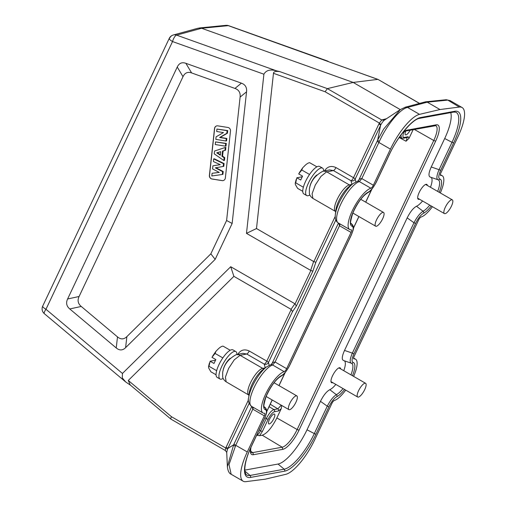<?xml version="1.0" encoding="UTF-8"?>
<svg xmlns="http://www.w3.org/2000/svg" width="507" height="507" viewBox="0 0 507 507"><rect width="100%" height="100%" fill="white"/><g stroke="black" fill="none" stroke-linecap="round" stroke-linejoin="round"><path stroke-width="0.76" d="M302.248 176.766L296.829 177.786L295.714 182.831L295.239 183.242L296.145 179.535M303.37 187.248L295.714 182.831C295.099 182.831 295.074 183.553 295.632 185.004L297.59 188.351L302.768 191.335M309.555 162.696L309.726 162.677C308.338 162.817 306.672 163.837 304.732 165.745L302.685 167.817L301.779 169.997L298.674 173.895L302.546 176.125L300.708 180.017L296.829 177.786M322.541 168.115L319.67 166.461A15.844 4.918 120 0 0 318.326 166.29A15.844 4.918 120 0 0 306.513 179.51A15.844 4.918 120 0 0 303.839 193.908L306.71 195.563A15.844 4.918 -60 0 1 309.384 181.17A15.844 4.918 -60 0 1 321.191 167.944A15.844 4.918 -60 0 1 322.541 168.115A15.844 4.918 -60 0 1 323.612 171.087M309.859 194.98A15.844 4.918 -60 0 1 308.053 195.74A15.844 4.918 -60 0 1 306.71 195.563M316.856 174.972A8.556 2.655 120 0 0 309.783 187.33M326.426 171.968L320.988 176.379L315.303 185.011L312.097 193.744L312.895 198.402C309.492 196.006 309.409 193.471 309.371 193.497L309.397 188.959C310.588 181.322 315.101 175.409 322.934 171.22L322.934 171.22A6.338 5.843 78.8 0 1 326.787 171.879L326.426 171.968M322.934 171.22L329.575 169.908L333.416 170.567L326.787 171.879L349.399 184.928A3.169 2.915 -100.4 0 0 350.774 185.309M335.818 220.025L315.836 262.296L313.637 261.511L256.491 228.543L273.476 73.3C273.577 71.614 275.688 71.056 279.813 71.614L327.383 88.617L353.17 82.432L400.283 109.613M345.711 390.117A23.766 7.377 -60 0 1 334.347 400.486A3.169 0.982 120 0 0 331.882 403.471L314.809 439.588A36.758 11.414 -60 0 1 285.701 474.362L265.25 479.185L245.908 481.65A36.758 11.414 -60 0 1 243.145 481.194A36.758 11.414 -60 0 1 247.277 451.959L264.343 415.848A3.169 0.982 120 0 0 264.698 413.325A3.169 0.982 120 0 0 264.502 413.281A23.766 7.377 -60 0 1 263 412.958A23.766 7.377 -60 0 1 266.695 391.981A23.766 7.377 -60 0 1 284.173 371.663A3.169 0.982 120 0 0 286.639 368.678L351.053 232.409A3.169 0.982 120 0 0 351.414 229.886A3.169 0.982 120 0 0 351.212 229.848A23.766 7.377 -60 0 1 349.716 229.525A23.766 7.377 -60 0 1 353.404 208.542A23.766 7.377 -60 0 1 370.883 188.23A3.169 0.982 120 0 0 373.355 185.239L390.422 149.128L378.875 142.461L361.802 178.578L359.374 181.588L357.853 181.157L358.842 179.953L357.708 181.183M324.188 171.385C327.053 166.594 330.976 165.32 335.957 167.564L353.512 177.697A3.169 0.767 -154.7 0 1 355.16 179.104L380.915 124.64L379.382 123.062L378.913 123.962A3.169 0.767 25.3 0 1 380.561 125.375L377.671 140.122A29.019 5.659 112.5 0 1 377.233 141.054L358.842 179.953L359.729 178.908L357.853 181.157M380.915 124.64C382.303 122.212 383.59 120.622 384.788 119.867L381.765 119.994L384.262 120.146M400.511 109.461L384.623 119.963M400.315 109.594L383.672 129.07L377.671 140.109A3.169 0.659 -155.1 0 0 379.356 141.447C386.759 125.102 399.573 109.474 407.045 107.579L407.539 107.433L419.53 114.354L439.981 109.531L459.323 107.066A36.758 11.414 -60 0 1 462.086 107.522A36.758 11.414 -60 0 1 457.96 136.751L440.887 172.868A3.169 0.982 120 0 0 440.532 175.39A3.169 0.982 120 0 0 440.729 175.428A23.766 7.377 -60 0 1 442.231 175.752A23.766 7.377 -60 0 1 440.336 192.952M325.101 91.748L379.382 123.062L381.765 119.994L327.383 88.617L325.101 91.748L273.476 73.3M169.699 38.107A6.338 5.837 74.7 0 1 173.305 34.996A6.338 5.837 74.7 0 1 173.407 34.964A6.338 5.837 74.7 0 1 176.594 35.122A6.338 2.205 109.7 0 0 172.526 41.555L263.906 74.212C266.112 70.232 270.332 69.11 276.575 70.853L279.813 71.614M256.491 228.543L246.484 233.366L310.664 270.389L312.863 271.175L296.386 306.025L294.89 303.75L230.717 266.726L122.453 373.463L122.276 377.924L125.78 382.018L130.578 385.276M263.906 74.212L246.484 233.366M241.395 83.154L185.873 63.305C181.975 61.936 179.098 63.179 177.247 67.038L67.602 298.991C65.79 302.869 66.512 306.184 69.757 308.947L116.23 347.948C119.5 350.667 122.624 350.571 125.603 347.669L215.171 259.369L232.143 223.473L246.548 91.811C247.004 87.458 245.293 84.568 241.395 83.154L234.956 88.427C238.841 89.834 240.559 92.724 240.109 97.084L226.604 220.494L210.836 253.849L126.877 336.616C123.911 339.519 120.78 339.614 117.504 336.895L81.247 306.456C77.996 303.712 77.279 300.391 79.086 296.506L183.002 76.671C184.852 72.812 187.729 71.569 191.627 72.938L234.956 88.427M338.822 223.238L339.506 225.748L275.092 362.017L273.02 362.347L271.22 364.571L266.536 366.891A22.137 6.87 -60 0 0 248.639 397.913L249.197 393.286A16.839 5.228 120 0 1 262.81 369.685L266.536 366.891M357.929 181.138L353.252 183.452A22.137 6.87 -60 0 0 335.349 214.474C334.854 218.606 335.805 221.407 338.201 222.884A23.766 7.377 120 0 1 341.895 201.9A23.766 7.377 120 0 1 359.374 181.588L370.883 188.23M373.355 185.239L361.802 178.578L359.729 178.908M358.246 180.967L358.791 180.01M377.233 141.054A3.169 0.767 -154.7 0 0 378.875 142.461L379.356 141.447M390.422 149.128A36.758 11.414 -60 0 1 419.53 114.354M407.045 107.579L404.897 107.326M173.305 34.996L198.326 28.145L201.615 28.272L353.17 82.432L377.791 79.384L228.296 25.648A6.338 5.805 -95.6 0 0 225.932 25.35L199.251 27.974M122.453 373.463L45.972 309.276L172.526 41.555A6.338 1.54 -154.7 0 1 169.249 38.399L42.702 306.114A6.338 1.54 25.3 0 0 45.972 309.276A6.338 1.673 130 0 0 44.356 313.681L125.66 381.917M281.233 405.188L277.855 408.857L270.231 404.231M281.708 405.461L281.22 408.731L278.47 410.974A1.584 1.458 -100.4 0 0 277.855 408.857L273.907 409.58L269.084 406.671M281.22 408.731L276.866 417.939C271.86 427.737 266.986 433.498 262.246 435.221L259.597 435.709L262.423 431.368L268.165 419.207A7.916 2.459 -60 0 1 274.521 411.703A1.584 1.458 -100.4 0 0 273.907 409.58C271.454 410.493 268.913 413.497 266.283 418.586A1.584 0.387 -154.7 0 0 268.165 419.207M273.995 414.029A5.653 1.755 120 0 0 269.787 418.738A5.653 1.755 120 0 0 268.824 423.877A5.653 1.755 120 0 0 269.312 423.941A5.653 1.755 120 0 0 273.527 419.219A5.653 1.755 120 0 0 274.471 414.092A5.653 1.755 120 0 0 273.995 414.029M259.597 435.709L256.713 435.247C257.968 434.797 259.242 433.301 260.535 430.747A1.584 0.387 25.3 0 0 262.423 431.368M450.755 112.624A36.124 11.217 -60 0 1 444.696 138.512L431.235 166.98C428.599 172.944 428.282 176.309 430.297 177.063M431.02 177.336A16.794 5.216 -60 0 1 430.468 187.26M422.546 200.981A16.794 5.216 -60 0 1 416.678 206.178A16.794 5.216 -60 0 1 416.501 206.26C413.306 207.978 410.201 211.85 407.178 217.877L344.526 350.419C341.889 356.383 341.572 359.742 343.588 360.502M344.31 360.775A16.794 5.216 -60 0 1 343.752 370.693M335.837 384.42A16.794 5.216 -60 0 1 329.968 389.617A16.794 5.216 -60 0 1 329.784 389.699C326.597 391.417 323.491 395.289 320.468 401.316L307.014 429.79A36.124 11.217 -60 0 1 278.039 464.038L244.799 470.128M340.653 368.906A8.568 2.662 120 0 0 340.089 367.835A8.568 2.662 120 0 0 339.367 367.74A8.568 2.662 120 0 0 332.985 374.888A8.568 2.662 120 0 0 331.527 382.677A8.568 2.662 120 0 0 332.262 382.779A8.568 2.662 120 0 0 332.738 382.627M427.363 185.467A8.568 2.662 120 0 0 426.799 184.396A8.568 2.662 120 0 0 426.076 184.307A8.568 2.662 120 0 0 419.695 191.45A8.568 2.662 120 0 0 418.237 199.245A8.568 2.662 120 0 0 418.972 199.34A8.568 2.662 120 0 0 419.447 199.194M264.134 406.868L265.63 408.008L264.058 406.608M432.42 206.679A23.766 7.377 -60 0 1 421.057 217.047A3.169 0.982 120 0 0 418.592 220.038L354.178 356.307A3.169 0.982 120 0 0 353.823 358.823A3.169 0.982 120 0 0 354.019 358.867A23.766 7.377 -60 0 1 355.521 359.19A23.766 7.377 -60 0 1 353.626 376.39M439.189 192.292A19.798 6.147 120 0 0 439.778 178.996C438.175 178.172 438.498 175.245 440.741 170.2L453.689 142.816A39.128 12.149 120 0 0 454.747 111.267L420.614 117.523A39.128 12.149 120 0 0 389.23 154.622L376.283 182.013C373.735 187.102 371.086 190.461 368.329 192.083A19.798 6.147 120 0 0 353.918 210.342A19.798 6.147 120 0 0 352.169 226.28C353.766 227.104 353.442 230.032 351.199 235.077L289.573 365.452C287.025 370.541 284.376 373.9 281.619 375.522A19.798 6.147 120 0 0 267.208 393.781A19.798 6.147 120 0 0 265.453 409.719C267.056 410.543 266.733 413.471 264.489 418.509L251.542 445.9A39.128 12.149 120 0 0 250.483 477.442L284.617 471.187A39.128 12.149 120 0 0 316 434.087L328.948 406.703C331.496 401.607 334.145 398.255 336.902 396.632A19.798 6.147 120 0 0 344.564 389.452M352.479 375.731A19.798 6.147 120 0 0 353.068 362.429C351.465 361.611 351.788 358.677 354.032 353.639L415.658 223.264C418.205 218.175 420.854 214.816 423.611 213.194A19.798 6.147 120 0 0 431.273 206.013M425.563 101.806L405.442 107.148A3.169 2.909 75 0 1 407.539 107.433L427.236 102.173L425.563 101.806L446.255 99.733L450.102 100.608L446.255 99.765M459.323 107.066L447.801 100.107M445.672 99.778A3.169 2.915 -95.8 0 1 447.332 100.145L427.236 102.173L439.981 109.531M378.032 79.428L419.435 103.409M406.183 137.384C407.191 137.429 407.146 138.703 406.037 141.206L409.054 138.297L413.135 129.665M408.11 136.725L404.155 137.448A1.584 1.458 -100.4 0 1 403.141 138.259L403.141 138.259A1.584 1.458 -100.4 0 0 403.141 138.259L407.089 137.53A1.584 1.458 -100.4 0 0 408.11 136.725L409.054 138.297M405.796 131.009A5.653 1.755 120 0 0 405.461 134.824A5.653 1.755 120 0 0 405.942 134.887A5.653 1.755 120 0 0 410.138 130.217M400.917 135.077L401.455 138.024L399.535 136.998M130.242 384.99L128.284 380.465L233.892 276.347L230.717 266.726M233.892 276.347L291.037 309.321L292.533 311.59L268.45 362.543A3.169 3.01 -14.9 0 1 264.261 364.134A3.169 0.982 120 0 0 266.802 361.13L249.248 351.002C244.26 348.74 240.337 350.014 237.479 354.824M271.549 364.394A3.169 2.744 42.7 0 0 272.082 363.449L270.998 364.622M273.02 362.347L271.22 364.571M340.089 223.974L339.506 225.748L351.053 232.409M271.144 364.596L272.665 365.021L275.092 362.017L286.639 368.678M264.343 415.848L252.797 409.181L253.38 407.406M170.935 419.131L225.4 450.552L226.718 452.428L227.383 466.655C227.852 470.876 229.113 473.418 231.167 474.279L229.012 464.621L235.723 445.298L247.277 451.959M326.844 60.77L328.276 61.379M171.138 419.15C170.517 419.099 170.631 418.288 171.486 416.722L225.767 448.042C225.26 449.804 225.178 450.634 225.526 450.533M226.166 447.104L225.767 448.042L227.485 449.221L227.808 448.518A3.169 0.767 -154.7 0 0 226.166 447.104L248.512 399.833M226.718 452.428L227.485 449.221M227.383 466.655L233.645 444.81L227.808 448.518L249.108 403.464M249.235 395.314L226.173 381.834L225.387 377.183L228.594 368.45L234.272 359.818L240.077 355.318L262.689 368.361A3.169 2.915 -100.4 0 0 264.065 368.747M226.185 381.841C222.776 379.445 222.7 376.904 222.662 376.935L222.687 372.392C223.879 364.755 228.384 358.842 236.224 354.659A6.338 5.843 78.8 0 1 236.224 354.659L242.859 353.347L246.706 354.006A3.169 0.982 -60 0 0 249.248 351.002M235.248 446.306A3.169 0.875 25.7 0 1 233.645 444.81A29.019 5.659 112.5 0 0 234.082 443.885A3.169 0.767 25.3 0 0 235.723 445.298L252.797 409.181L252.106 406.677M230.146 358.411A8.556 2.655 120 0 0 223.074 370.769M223.15 378.418A15.844 4.918 -60 0 1 221.344 379.173A15.844 4.918 -60 0 1 219.994 379.002A15.844 4.918 -60 0 1 222.668 364.609A15.844 4.918 -60 0 1 234.481 351.383A15.844 4.918 -60 0 1 235.831 351.554A15.844 4.918 -60 0 1 236.902 354.52M235.831 351.554L232.96 349.9A15.844 4.918 120 0 0 231.61 349.729A15.844 4.918 120 0 0 219.804 362.949A15.844 4.918 120 0 0 217.129 377.347L219.994 379.002M230.203 350.261L223.017 346.11L222.465 346.211L223.017 346.11C221.629 346.249 219.962 347.276 218.023 349.184L215.976 351.256L215.069 353.43L222.833 357.91M215.069 353.43L211.958 357.334L215.836 359.564L213.992 363.456L210.12 361.225L208.998 366.269L216.66 370.687M216.058 374.774L210.88 371.789L208.922 368.443C208.364 366.992 208.39 366.263 208.998 366.269L208.529 366.681L209.435 362.974M215.532 360.198L210.12 361.225M320.468 401.316L327.269 406.189C330.26 400.441 333.289 396.601 336.356 394.68L329.784 389.699M351.243 363.177L351.351 363.208A1.584 1.502 105.1 0 1 351.243 363.177C349.519 362.277 349.893 358.924 352.352 353.126A1.584 0.387 25.3 0 0 354.032 353.639M344.526 350.419L352.352 353.126L413.978 222.75C416.976 217.002 420.005 213.162 423.066 211.242L416.501 206.26M407.178 217.877L413.978 222.75A1.584 0.387 -154.7 0 0 415.658 223.264M437.953 179.738L438.061 179.77A1.584 1.502 105.1 0 1 437.953 179.738C436.235 178.838 436.603 175.485 439.062 169.693A1.584 0.387 25.3 0 0 440.741 170.2M431.235 166.98L439.062 169.693L452.01 142.302L444.696 138.512M350.844 223.435L352.346 224.576M358.36 397.114A7.922 2.459 -60 0 1 357.689 397.025A7.922 2.459 -60 0 1 358.576 390.726A7.922 2.459 -60 0 1 364.932 383.216A7.922 2.459 -60 0 1 365.604 383.298A7.922 2.459 -60 0 1 364.717 389.598A7.922 2.459 -60 0 1 358.36 397.114M445.07 213.675A7.922 2.459 -60 0 1 444.398 213.586A7.922 2.459 -60 0 1 445.285 207.287A7.922 2.459 -60 0 1 451.642 199.777A7.922 2.459 -60 0 1 452.314 199.866A7.922 2.459 -60 0 1 451.426 206.165A7.922 2.459 -60 0 1 445.07 213.675M376.308 226.274A7.922 2.459 -60 0 1 375.636 226.185A7.922 2.459 -60 0 1 376.524 219.886A7.922 2.459 -60 0 1 382.88 212.376A7.922 2.459 -60 0 1 383.552 212.465A7.922 2.459 -60 0 1 382.665 218.764A7.922 2.459 -60 0 1 376.308 226.274M289.598 409.713A7.922 2.459 -60 0 1 288.927 409.624A7.922 2.459 -60 0 1 289.814 403.325A7.922 2.459 -60 0 1 296.164 395.815A7.922 2.459 -60 0 1 296.842 395.897A7.922 2.459 -60 0 1 295.955 402.197A7.922 2.459 -60 0 1 289.598 409.713M214.531 128.512L209.397 175.409A3.169 2.915 -100.4 0 0 211.958 179.003L222.11 180.625A3.169 2.915 -100.4 0 0 225.355 177.963L230.482 131.066A3.169 2.915 -100.4 0 0 227.928 127.472L217.769 125.85A3.169 2.915 -100.4 0 0 214.531 128.512L214.651 128.486A3.169 2.915 79.6 0 1 216.92 125.85M210.836 253.849L215.171 259.369M226.604 220.494L232.143 223.473M223.086 180.6A3.169 2.915 79.6 0 1 222.231 180.6L212.078 178.977A3.169 2.915 79.6 0 1 209.518 175.39L214.651 128.486M220.228 164.661L212.915 165.821L220.26 164.674L213.384 161.543L213.675 158.9L214.29 158.792L224.094 163.571L223.79 166.353L215.304 167.842L222.611 171.639L222.3 174.484L222.915 174.37L223.226 171.524L215.925 167.735M219.227 172.399L212.097 173.28L219.29 172.431L212.572 168.939L212.915 165.821M223.828 160.51L224.443 160.396L224.747 157.614L222.56 156.169L223.124 150.972L225.558 150.211L225.869 147.353L225.254 147.467L224.943 150.319L222.516 151.086L221.946 156.283L224.132 157.728L223.828 160.51L214.227 153.824L214.531 151.048L225.254 147.467M225.4 146.155L226.014 146.041L226.299 143.418L215.532 141.903L225.685 143.532L225.4 146.155L215.247 144.527L215.532 141.903M225.964 141.003L226.578 140.889L226.844 138.449L220.222 137.391L227.421 133.208L227.706 130.578L216.939 129.063L227.092 130.686L226.806 133.322L219.607 137.505L226.23 138.563L225.964 141.003L215.811 139.374L216.09 136.827L223.454 132.587L216.673 131.503L216.939 129.063M222.611 171.639L223.226 171.524M222.3 174.484L211.806 175.967L212.097 173.28M224.094 163.571L223.479 163.685L223.175 166.467M213.675 158.9L223.479 163.685M225.558 150.211L224.943 150.319M223.124 150.972L222.516 151.086M222.56 156.169L221.946 156.283M224.747 157.614L224.132 157.728M220.323 155.205L220.71 151.656L216.749 152.841L220.323 155.205M220.374 154.717L217.357 152.734L220.703 151.732M216.749 152.841L217.357 152.734M225.685 143.532L226.299 143.418M226.23 138.563L226.844 138.449M227.706 130.578L227.092 130.686M227.421 133.208L226.806 133.322M220.222 137.391L219.607 137.505M301.779 169.997L309.543 174.471M316.913 166.822L309.619 162.684M335.957 167.564A3.169 0.982 -60 0 1 333.416 170.567L350.971 180.701L351.966 184.415M313.846 261.612L335.222 216.394M355.882 181.829L355.16 179.104A3.169 3.01 -14.9 0 1 350.971 180.701A3.169 0.982 120 0 0 353.512 177.697L378.913 123.962M353.252 183.452L349.519 186.246A16.839 5.228 120 0 0 335.907 209.847L335.349 214.474M335.945 211.882L335.495 211.444A15.21 4.721 -60 0 1 337.795 198.129A15.21 4.721 -60 0 1 348.936 185.049A15.21 4.721 -60 0 1 349.399 184.928L351.89 184.472M326.996 60.827L228.682 25.692A6.338 2.205 109.7 0 0 228.296 25.648L201.615 28.272L176.594 35.122L276.575 70.853M295.087 303.883L310.873 270.491M272.082 363.449L338.473 223.042M291.233 309.454L266.802 361.13A3.169 0.767 -154.7 0 1 268.45 362.543L269.173 365.268M292.533 311.59L296.386 306.025M312.863 271.175L315.836 262.296M386.556 118.682L382.158 119.861M278.47 410.974L274.521 411.703M264.927 417.768L266.283 418.586L260.535 430.747L259.178 429.942M250.724 451.331L252.816 452.586L282.19 447.199L262.246 435.221M282.817 449.335A20.217 6.274 120 0 0 299.022 430.196L297.14 429.53A18.632 5.78 120 0 1 282.19 447.206L282.817 449.335L253.443 454.716L252.816 452.586A18.664 5.792 120 0 1 251.206 452.364L250.629 450.058L250.933 447.421M276.866 417.939L297.14 429.53L433.764 140.496L435.652 141.142A20.248 6.287 120 0 0 436.197 124.823L406.817 130.204A20.217 6.274 120 0 0 403.147 132.131M266.733 411.45L272.164 399.953M278.958 385.58L285.029 372.734M353.442 228.011L358.874 216.514M365.667 202.141L371.739 189.301M250.648 448.055A20.248 6.28 120 0 0 253.443 454.709M435.652 141.142L299.016 430.196M281.619 375.522A1.584 1.369 63.8 0 1 281.017 376.188C275.694 379.515 270.719 386.283 266.105 396.512C263.824 404.085 263.26 407.698 264.42 407.362A18.239 5.659 120 0 0 265.117 407.729A1.584 1.502 -74.9 0 1 265.453 409.719M440.393 175.238L440.729 175.428M405.777 131.015L406.823 130.204M436.204 124.823L435.19 125.622M414.346 129.443L433.764 140.496A18.664 5.792 120 0 0 435.824 125.66L405.809 131.009L402.666 132.752M399.174 137.524L406.037 141.206M404.155 137.448A7.916 2.459 -60 0 1 404.054 131.763M171.486 416.722L128.284 380.465M236.224 354.659A6.338 5.843 78.8 0 1 240.077 355.318L246.706 354.006L264.261 364.134L265.256 367.854M284.173 371.663L272.665 365.021A23.766 7.377 120 0 0 255.186 385.339A23.766 7.377 120 0 0 251.491 406.322C248.601 403.274 247.65 400.473 248.639 397.913M353.683 358.671L354.019 358.867M234.082 443.885L251.764 406.475M248.785 394.877A15.21 4.721 -60 0 1 251.085 381.568A15.21 4.721 -60 0 1 262.22 368.488A15.21 4.721 -60 0 1 262.689 368.361L265.18 367.905M294.89 303.75L291.037 309.321M251.542 445.9A1.584 0.387 25.3 0 0 251.668 445.824C245.642 458.176 242.91 470.99 246.301 474.653A37.569 11.661 120 0 0 250.052 475.452A1.584 1.458 79.6 0 1 250.483 477.442M251.668 445.824L264.616 418.44A1.584 0.387 -154.7 0 1 264.489 418.509M244.875 471.104L250.052 475.452L284.186 469.197L278.039 464.038M284.617 471.187A1.584 1.458 -100.4 0 0 284.186 469.197A37.569 11.661 120 0 0 314.321 433.58A1.584 0.387 25.3 0 0 316 434.087M307.014 429.79L314.321 433.58L327.269 406.189A1.584 0.387 -154.7 0 0 328.948 406.703M336.902 396.632A1.584 1.369 -116.2 0 0 336.356 394.68A18.239 5.659 120 0 0 343.024 388.565M350.939 374.844A18.239 5.659 120 0 0 351.383 363.221A18.239 5.659 120 0 0 351.364 363.215L351.383 363.221M353.068 362.429A1.584 1.502 105.1 0 1 351.357 363.208M423.611 213.194A1.584 1.369 -116.2 0 0 423.066 211.242A18.239 5.659 120 0 0 429.733 205.126M437.649 191.405A18.239 5.659 120 0 0 438.092 179.782A18.239 5.659 120 0 0 438.073 179.776A1.584 1.502 105.1 0 0 439.778 178.996M453.689 142.816A1.584 0.387 -154.7 0 1 452.01 142.302A37.569 11.661 120 0 0 455.609 112.148L453.733 112.079A1.584 1.458 -100.4 0 0 454.747 111.267M420.614 117.523A1.584 1.458 79.6 0 1 419.593 118.334L453.733 112.079M376.283 182.013A1.584 0.387 25.3 0 0 376.409 181.937L389.357 154.546A1.584 0.387 -154.7 0 1 389.23 154.622M368.329 192.083A1.584 1.369 63.8 0 1 367.727 192.755C370.459 191.367 373.348 187.761 376.409 181.937M352.169 226.28A1.584 1.502 -74.9 0 0 351.833 224.297A18.239 5.659 120 0 1 351.129 223.923C349.969 224.265 350.533 220.646 352.815 213.073C357.429 202.851 362.404 196.076 367.727 192.755M289.573 365.452A1.584 0.387 25.3 0 0 289.7 365.376L351.326 235.001A1.584 0.387 -154.7 0 1 351.199 235.077M313.637 261.511L310.664 270.389M191.627 72.938L185.873 63.305M177.247 67.038L183.002 76.671M79.086 296.506L67.602 298.991M69.757 308.947L81.247 306.456M117.504 336.895L116.23 347.948M125.603 347.669L126.877 336.616M240.109 97.084L246.548 91.811M335.495 211.444L312.882 198.395M377.664 140.135L379.673 129.881M405.442 107.148L400.302 109.582M173.426 34.964A6.338 6.338 0 0 0 169.249 38.399M42.702 306.114A6.338 6.338 0 0 0 44.356 313.681M450.102 100.608L462.086 107.522M378.064 79.441L419.549 103.377M377.956 79.39L329.905 62.215M266.714 411.678L272.234 399.998M279.027 385.624L285.238 372.48M353.423 228.239L358.943 216.559M365.737 202.185L371.948 189.048M403.141 138.253L401.455 138.024M263 412.958L251.491 406.322M231.167 474.279L243.145 481.194M442.231 175.752L440.323 174.655M228.682 25.692A6.338 6.338 0 0 0 225.932 25.35M212.629 356.104L215.976 351.256M129.944 384.737L170.84 419.067M355.521 359.19L353.613 358.094M349.716 229.525L338.201 222.884M264.616 418.44C266.251 414.308 266.955 412.001 266.726 411.513C267.138 411.171 266.764 409.998 265.605 407.989M343.334 360.445L351.161 363.151M430.05 177.006L437.871 179.712M389.357 154.546C397.52 136.554 412.92 118.904 419.593 118.334M350.768 223.169L352.359 224.582M351.326 235.001C352.961 230.875 353.664 228.562 353.436 228.074C353.848 227.738 353.474 226.559 352.321 224.55M281.017 376.188C283.749 374.806 286.639 371.2 289.7 365.376M330.976 381.613L357.689 397.025M338.891 367.892L365.604 383.298M417.686 198.18L444.398 213.586M425.601 184.453L452.314 199.866M352.834 213.029L375.636 226.185M360.75 199.308L383.552 212.465M266.124 396.468L288.927 409.624M274.04 382.747L296.842 395.897M299.339 172.665L302.685 167.817"/></g></svg>
